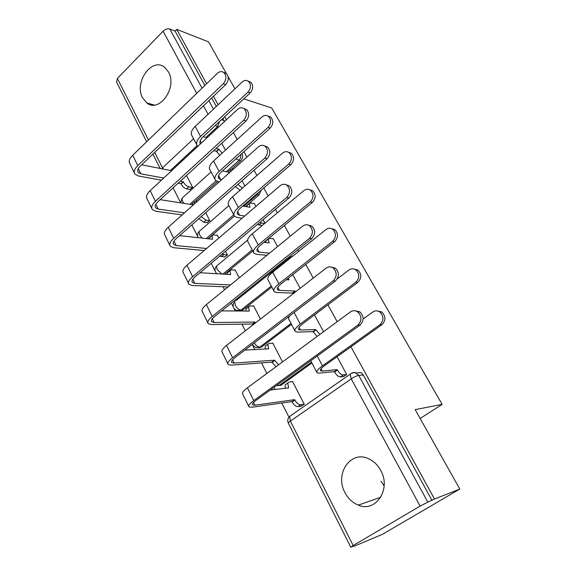 <?xml version="1.0" encoding="UTF-8"?>
<svg xmlns="http://www.w3.org/2000/svg" width="576" height="576" viewBox="0 0 576 576"><rect width="100%" height="100%" fill="white"/><g stroke="black" fill="none" stroke-linecap="round" stroke-linejoin="round"><path stroke-width="0.86" d="M142.632 97.891L146.844 102.946C159.221 113.321 177.689 87.415 168.494 71.978L164.729 67.406C152.107 56.556 133.69 82.476 142.632 97.891M345.002 492.674C348.17 498.679 352.598 502.819 358.279 505.116C375.782 512.921 391.55 488.966 380.693 470.369C377.748 464.99 373.781 461.146 368.791 458.827C350.791 449.791 334.332 473.746 345.002 492.674M384.142 485.906L380.974 481.212M231.797 168.761L240.602 160.906C242.683 158.666 243.158 156.161 242.021 153.382M245.549 206.532L259.106 194.875L261.216 190.145M173.102 187.812L180.698 202.86M191.822 224.878L197.676 236.477M211.219 263.29L215.15 271.073M216.094 272.938L216.482 273.715M223.07 286.754L224.59 289.757M231.343 303.127L233.208 306.821M234.158 308.707L235.303 310.975M241.963 324.166L245.326 330.818M252.835 345.679L254.786 349.553M261.526 362.894L266.868 373.471M273.91 387.418L274.968 389.506M281.786 403.013L288.943 417.175M353.974 545.947L350.798 547.2L353.16 545.53L420.106 506.124L351.238 378.871L290.354 421.121L353.16 545.53M243.806 98.863L271.757 108.022L442.13 404.388L415.166 409.622L459.799 489.067L382.435 534.319L354.132 546.25M226.318 73.476L208.57 41.882L176.738 29.369L206.597 83.779M459.799 489.067L434.491 499.018L350.957 346.81M337.169 321.696L327.931 304.855M313.258 278.122L305.748 264.442M298.62 251.453L297.749 249.869M290.268 236.239L284.378 225.504M277.394 212.782L275.472 209.275M268.157 195.948L263.765 187.949M256.932 175.486L254.03 170.208M246.874 157.162L243.878 151.711M237.175 139.5L233.374 132.566M226.361 119.794L224.676 116.719M218.102 104.746L213.458 96.286M228.154 76.745L234.943 88.834M146.664 141.754L116.532 81.914L117.382 78.458L163.08 31.176C165.312 29.16 167.566 28.447 169.834 29.045L202.068 88.157M176.738 29.369L175.068 31.082L169.834 29.045M351.763 373.205L353.102 372.492L355.327 372.578L358.718 375.422L427.81 502.121L434.491 499.018M427.81 502.121L420.106 506.124M301.046 406.166L304.258 404.237L292.522 381.427L292.097 381.73M282.499 361.958L272.722 342.965L272.354 343.238M300.118 288.317L292.838 274.838L292.5 275.105M260.438 319.097L253.591 305.777L253.253 306.043M277.567 246.586L273.19 238.471L272.88 238.73M239.213 277.841L235.08 269.82L234.77 270.072M224.539 256.968L227.434 254.959L225.533 251.258M255.881 206.424L254.196 203.314L253.908 203.558M218.765 238.104L217.174 235.022L216.886 235.267M206.95 222.66L209.772 220.637L205.682 212.688M189.914 189.439L192.672 187.402L186.545 175.493M217.418 181.606L195.71 200.988M192.067 204.242L191.707 204.566M234.374 216.13L208.044 238.759M252.806 250.992L224.69 274.205M271.836 287.064L242.734 310.082L236.75 310.478C232.726 308.326 232.034 305.388 234.677 301.673L235.246 305.359C236.887 308.203 238.781 309.773 240.926 310.075L271.282 286.027M291.514 324.374L261.54 347.054L255.6 347.522L252.137 344.534M311.882 362.988L280.987 385.286L279.223 385.488L311.465 362.196M420.149 418.486L442.13 404.388M343.31 376.603L346.709 374.573L337.068 356.731M225.475 150.142L221.738 143.23M323.561 331.718L314.496 314.942M264.946 223.207L263.059 219.715M244.858 186.034L242.014 180.763M239.414 310.831L242.734 310.082M258.458 347.81L261.54 347.054M276.883 385.654L280.987 385.286M175.068 31.082L204.84 85.471M211.687 97.978L216.317 106.438M222.869 118.397L224.46 121.565M432.036 500.458L363.298 374.911L360.994 372.535L356.4 373.025C354.146 372.319 352.094 372.694 350.244 374.155L351.389 373.241M377.323 310.946L381.766 311.983C385.906 316.202 385.956 320.436 381.917 324.698L324.598 365.638C321.098 368.222 319.752 369.95 320.566 370.829L322.272 371.074L337.205 369.626L334.368 371.635L319.392 373.126L317.052 372.802C315.965 371.621 317.772 369.295 322.466 365.825L379.93 324.734C383.976 320.458 383.926 316.21 379.771 311.976C377.395 310.471 375.041 310.493 372.722 312.034L363.118 319.003M337.205 369.626L337.414 370.022C339.307 373.176 341.258 374.81 343.267 374.933L340.43 376.92C338.414 376.805 336.463 375.178 334.577 372.024L334.368 371.635M343.894 376.538L340.43 376.92M346.702 374.566L343.267 374.933M357.833 325.152C362.002 320.695 361.951 316.26 357.696 311.854C355.255 310.284 352.843 310.306 350.453 311.911L247.421 387.785L253.742 400.594L357.833 325.152L359.993 325.109L256.147 400.27C253.037 402.588 251.863 404.158 252.626 404.978L254.894 405.209L294.66 399.665L294.854 400.054C296.654 403.157 298.598 404.719 300.679 404.741L304.243 404.215M355.241 310.788L359.856 311.861C364.104 316.26 364.147 320.674 359.993 325.109M294.66 399.665L291.974 401.566L252.101 407.218L249.019 406.915C247.997 405.814 249.574 403.704 253.742 400.594M301.622 406.073L297.986 406.627C295.898 406.606 293.962 405.05 292.169 401.954L291.974 401.566M292.644 381.672L289.044 382.068L287.741 383.033L288.634 387.886L270.245 390.067M285.286 388.282L285.091 384.941L287.741 383.033M248.681 406.217L242.813 394.25C241.762 393.077 243.295 390.924 247.421 387.785M353.959 268.963L357.905 270.058C361.721 274.104 361.706 278.208 357.854 282.362L302.429 324.014C299.052 326.65 297.814 328.5 298.714 329.566L300.492 329.99L315.713 329.609L312.962 331.646L297.698 332.086L295.279 331.51C294.062 330.077 295.726 327.593 300.262 324.05L355.817 282.24C359.676 278.064 359.69 273.953 355.867 269.892C353.534 268.366 351.209 268.409 348.883 270.022L337.226 278.914M315.713 329.609L319.939 334.382M317.182 336.413L312.962 331.646M294.854 330.71L289.008 319.622C288.187 318.823 288.49 317.52 289.915 315.713M331.38 228.586L334.915 229.694C338.45 233.575 338.378 237.55 334.699 241.618L281.074 283.903C277.805 286.589 276.667 288.554 277.654 289.793L279.49 290.383L294.962 290.988L292.298 293.062L276.79 292.507L274.284 291.708C272.952 290.045 274.478 287.402 278.863 283.795L332.611 241.351C336.298 237.269 336.37 233.273 332.834 229.385C330.552 227.837 328.255 227.902 325.937 229.586L272.7 272.203C268.366 275.832 266.875 278.518 268.236 280.246L273.802 290.801M294.962 290.988L295.481 291.91M292.81 293.983L292.298 293.062M292.997 275.141L292.248 275.09M288.23 278.258L288.986 279.857L286.387 279.713M333.166 280.886C337.126 276.538 337.154 272.254 333.238 268.034C330.854 266.443 328.464 266.486 326.074 268.171L226.519 345.413L232.603 357.739L333.166 280.886L335.376 281.023L235.044 357.588C232.042 359.957 230.962 361.642 231.804 362.642L234.137 363.096L274.471 360.194L278.611 364.817M331.344 267.084L335.448 268.214C339.358 272.419 339.329 276.689 335.376 281.023M274.471 360.194L271.865 362.124L231.437 365.148L228.254 364.536C227.124 363.19 228.578 360.929 232.603 357.739M275.998 366.739L271.865 362.124M272.858 343.217L269.208 343.382L267.804 344.326L268.646 348.811L244.872 350.078M265.306 348.991L265.234 346.27L266.472 345.334M227.858 363.715L222.278 352.339C221.119 350.928 222.53 348.617 226.519 345.413M309.463 238.363C313.243 234.108 313.33 229.954 309.715 225.914C307.382 224.316 305.028 224.388 302.652 226.145L206.381 304.589L212.242 316.469L309.463 238.363L311.724 238.658L214.711 316.462C211.81 318.881 210.816 320.674 211.73 321.84L214.135 322.51L254.966 322.056L255.456 322.963M308.29 225.108L311.969 226.253C315.576 230.278 315.497 234.418 311.724 238.658M254.966 322.056L252.439 324.022L211.522 324.59L208.253 323.698C207.022 322.128 208.354 319.723 212.242 316.469M252.922 324.929L252.439 324.022M253.728 306.05L250.027 306L248.544 306.907L249.343 311.062L221.652 310.896M246.024 311.04L246.046 308.88L247.169 307.994M207.792 322.762L202.493 311.933C201.233 310.306 202.529 307.858 206.381 304.589M266.897 255.283L256.608 254.318L254.03 253.318C252.598 251.431 253.994 248.652 258.235 244.98L310.27 201.982C313.798 197.971 313.913 194.09 310.622 190.354C308.405 188.806 306.144 188.899 303.84 190.649L252.295 233.798C248.098 237.492 246.73 240.307 248.198 242.251L253.498 252.295M309.557 189.698L312.754 190.8C316.037 194.53 315.922 198.389 312.401 202.385L260.474 245.225C257.321 247.954 256.277 250.02 257.342 251.424L259.229 252.166L269.489 253.166M265.615 242.539L265.687 241.214L266.616 240.451M273.355 238.788L269.705 238.342L268.236 239.112L269.158 242.942L263.952 242.352M242.107 218.182L237.125 217.454L234.482 216.252C232.949 214.171 234.23 211.262 238.334 207.533L288.742 164.038C292.126 160.099 292.277 156.326 289.21 152.734C287.042 151.186 284.825 151.315 282.542 153.115L232.596 196.747C228.535 200.484 227.29 203.429 228.845 205.567L233.892 215.136M288.454 152.222L291.37 153.302C294.437 156.888 294.278 160.646 290.909 164.57L240.602 207.9C237.55 210.672 236.592 212.832 237.73 214.387L239.666 215.273L244.642 216.022M262.123 225.569L257.342 224.518M246.542 206.698L247.486 205.121M254.369 203.638L250.668 203.004L249.127 203.717L249.991 207.266L242.726 206.071M259.862 222.401L261.446 223.02L258.941 225.13M264.629 223.474L261.446 223.02M219.038 181.98L215.597 180.454C213.977 178.186 215.15 175.162 219.118 171.389L267.984 127.454C271.231 123.574 271.411 119.902 268.538 116.446C266.436 114.912 264.254 115.07 262.001 116.921L213.581 160.963C209.65 164.75 208.505 167.81 210.154 170.129L214.963 179.251M268.042 116.078L270.734 117.13C273.607 120.578 273.42 124.236 270.18 128.11L221.414 171.864C218.455 174.672 217.584 176.926 218.786 178.618L221.508 179.777M240.019 190.26L235.404 186.574M228.146 172.066L228.982 170.95M233.489 169.092L232.258 168.818L230.645 169.466L230.839 171.461M222.516 170.878L229.766 172.411M237.845 184.428L242.46 188.129M286.682 197.482C290.297 193.306 290.419 189.274 287.064 185.4C284.796 183.802 282.485 183.91 280.13 185.731L186.97 265.234L192.622 276.696L286.682 197.482L288.979 197.921L195.113 276.826C192.305 279.288 191.398 281.174 192.384 282.499L194.839 283.363L230.486 284.947M286.034 184.752L289.368 185.882C292.716 189.749 292.586 193.759 288.979 197.921M235.231 270.101L231.487 269.849L229.925 270.713L230.674 274.565L199.994 272.722M228.024 286.956L192.312 285.48L188.964 284.314C187.639 282.542 188.856 280.001 192.622 276.696M227.405 274.363L227.498 272.714L228.506 271.879M188.446 283.27L183.406 272.974C182.052 271.138 183.24 268.56 186.97 265.234M264.758 158.148C268.214 154.037 268.38 150.127 265.255 146.405C263.052 144.814 260.784 144.95 258.451 146.83L168.242 227.275L173.7 238.327L264.758 158.148L267.098 158.724L176.206 238.594C173.491 241.092 172.663 243.072 173.707 244.541L176.22 245.578L206.611 248.479M264.542 145.915L267.588 147.024C270.713 150.732 270.547 154.627 267.098 158.724M217.325 235.318L213.552 234.878L211.91 235.692L212.623 239.263L179.568 235.642M222.091 254.146L227.369 255.017M224.986 257.004L219.701 256.154M204.206 250.531L173.765 247.723L170.345 246.319C168.941 244.354 170.057 241.69 173.7 238.327M209.419 238.91L209.549 237.715L210.456 236.938M169.783 245.174L164.981 235.368C163.548 233.352 164.635 230.652 168.242 227.275M243.648 120.276C246.967 116.23 247.162 112.414 244.238 108.842C242.093 107.266 239.875 107.438 237.571 109.375L150.17 190.634L155.434 201.305L243.648 120.276L246.024 120.974L157.961 201.694C155.333 204.221 154.57 206.287 155.678 207.886L158.242 209.095L184.457 212.818M243.792 108.511L246.607 109.584C249.523 113.148 249.329 116.942 246.024 120.974M197.453 201.233L196.186 201.024L194.472 201.78L194.573 203.796M160.164 199.67L193.414 204.833M201.182 216.641L206.021 220.205L209.693 220.702M207.382 222.718L203.702 222.235L198.864 218.686M182.117 214.906L155.858 211.262L152.374 209.628C150.883 207.49 151.906 204.718 155.434 201.305M192.046 204.617L192.996 203.098M151.769 208.397L147.19 199.051C145.685 196.862 146.678 194.054 150.17 190.634M197.827 146.326L197.352 145.858C195.646 143.417 196.711 140.285 200.556 136.469L247.954 92.16C251.071 88.33 251.287 84.751 248.58 81.418C246.542 79.906 244.404 80.093 242.179 81.986L195.206 126.396C191.398 130.226 190.361 133.387 192.089 135.878L196.675 144.569M248.306 81.194L250.812 82.21C253.505 85.536 253.296 89.107 250.186 92.916L202.874 137.052C200.074 139.817 199.253 142.114 200.398 143.935L199.98 143.086M216.036 148.457L218.758 149.119L222.127 153.187M218.758 149.119L216.389 151.286L213.667 150.631M219.751 155.347L216.389 151.286M203.191 136.757L207.058 137.743M223.308 83.779C226.498 79.79 226.714 76.075 223.97 72.641C221.897 71.078 219.722 71.294 217.454 73.274L132.71 155.246L137.794 165.55L223.308 83.779L225.713 84.6L140.342 166.046C137.794 168.617 137.102 170.755 138.262 172.476L140.868 173.837L163.692 178.063M223.747 72.454L226.368 73.49C229.111 76.918 228.888 80.618 225.713 84.6M180.374 181.145L183.326 181.98C184.846 184.579 186.703 186.192 188.899 186.818L192.586 187.474M183.168 181.663L180.914 183.722L178.114 183.218M190.332 189.511L186.638 188.863C184.442 188.244 182.585 186.638 181.073 184.039L180.914 183.722M141.646 164.808L171.598 170.712M161.41 180.18L138.557 176.033L135.007 174.182C133.452 171.878 134.381 169.006 137.794 165.55M134.366 172.865L130.003 163.958C128.419 161.611 129.326 158.702 132.71 155.246M240.761 154.505C241.092 156.881 240.444 158.875 238.81 160.488L226.303 171.677M240.602 160.906L235.958 158.818M259.042 192.017L257.342 194.551L243.756 206.237M259.106 194.875L256.45 194.256M218.693 126.929L217.57 126.619L205.927 137.455M197.165 145.613L170.438 170.482M154.685 152.366L162.518 167.882L193.601 138.737M208.044 114.264L203.472 105.818M196.718 93.334L163.08 31.176M117.382 78.458L148.457 140.018M216.029 180.864L189.85 204.278M233.748 214.855L206.201 238.558M252.202 249.847L222.862 274.097M291.024 323.453L259.754 347.141C257.796 347.004 255.967 345.593 254.268 342.907M277.265 384.991L279.223 385.488M291.888 256.255L293.191 255.794M235.764 300.802L289.786 257.522L289.685 258.602M290.844 256.73L289.786 257.522L292.939 256.003M217.519 265.248L216.54 266.069L217.08 269.482L221.846 274.032M199.872 230.832L198.994 231.602L199.498 234.756L202.248 238.126M182.779 197.503L181.994 198.209L182.477 201.139L184.046 203.378M290.268 415.98L289.678 416.398C287.69 418.392 287.244 420.653 288.346 423.173M363.298 374.911L358.718 375.422C356.638 375.811 354.139 376.963 351.238 378.871L350.244 374.155L289.678 416.398L290.354 421.121C288.756 422.258 288.115 423.007 288.446 423.367L350.762 547.135M224.035 120.528L221.393 119.772M219.571 121.478L217.57 126.619L215.352 125.417M208.886 100.649L213.494 109.109M163.246 169.063L162.518 167.882L161.734 168.768M381.917 324.698L379.93 324.734M337.414 370.022L334.577 372.024M322.272 371.074L321.048 368.755M322.466 365.825L317.261 356.04M292.169 401.954L294.854 400.054M253.541 402.473L254.894 405.209M297.986 406.627L300.679 404.741M287.762 387.986L288.439 387.504M357.854 282.362L355.817 282.24M315.914 329.99L313.164 332.028M300.492 329.99L299.045 327.254M300.262 324.05L294.12 312.502M334.699 241.618L332.611 241.351M295.157 291.355L292.493 293.429M279.49 290.383L277.834 287.258M288.792 279.497L288.374 279.828M278.863 283.795L272.7 272.203M272.052 362.498L274.658 360.562M232.546 359.863L234.137 363.096M267.919 348.847L268.459 348.437M252.619 324.382L255.154 322.416M212.314 318.816L214.135 322.51M248.71 311.054L249.156 310.702M312.401 202.385L310.27 201.982M259.229 252.166L257.386 248.681M258.235 244.98L252.295 233.798M290.909 164.57L288.742 164.038M239.666 215.273L237.643 211.457M238.334 207.533L232.596 196.747M270.18 128.11L267.984 127.454M220.774 179.633L218.585 175.507M219.118 171.389L213.581 160.963M192.816 279.245L194.839 283.363M230.119 274.529L230.501 274.219M174.002 241.07L176.22 245.578M221.328 256.694L223.711 254.693M155.844 204.228L158.242 209.095M203.702 222.235L206.021 220.205M250.186 92.916L247.954 92.16M218.93 149.436L216.562 151.603M201.37 143.035L200.174 140.774M200.556 136.469L195.206 126.396M181.073 184.039L183.326 181.98M138.305 168.631L140.868 173.837M186.638 188.863L188.899 186.818M154.267 105.026L146.844 102.946M380.75 497.268L358.279 505.116M247.637 240.091L216.54 266.069C214.38 268.747 214.495 271.303 216.886 273.737M228.874 205.61L198.994 231.602C197.359 233.467 197.086 235.498 198.173 237.679M211.097 171.914L181.994 198.209L180.727 202.86M152.878 154.094L160.099 168.444M379.771 311.976L381.766 311.983M320.566 370.829L320.299 370.325M316.699 372.125L310.716 360.778M357.696 311.854L359.856 311.861M252.374 404.467L252.626 404.978M355.867 269.892L357.905 270.058M298.714 329.566L298.404 328.975M332.834 229.385L334.915 229.694M277.654 289.793L277.301 289.116M333.238 268.034L335.448 268.214M265.234 346.27L267.804 344.326M231.502 362.03L231.804 362.642M309.715 225.914L311.969 226.253M246.046 308.88L248.544 306.907M211.392 321.149L211.73 321.84M310.622 190.354L312.754 190.8M268.236 239.112L265.687 241.214M257.342 251.424L256.939 250.668M289.21 152.734L291.37 153.302M249.127 203.717L246.65 205.841M237.73 214.387L237.29 213.559M268.538 116.446L270.734 117.13M230.645 169.466L228.233 171.619M218.786 178.618L218.318 177.718M287.064 185.4L289.368 185.882M227.498 272.714L229.925 270.713M192.002 281.722L192.384 282.499M265.255 146.405L267.588 147.024M209.549 237.715L211.91 235.692M173.29 243.691L173.707 244.541M244.238 108.842L246.607 109.584M192.182 203.825L194.472 201.78M155.232 206.964L155.678 207.886M248.58 81.418L250.812 82.21M223.97 72.641L226.368 73.49M137.779 171.49L138.262 172.476"/></g></svg>
